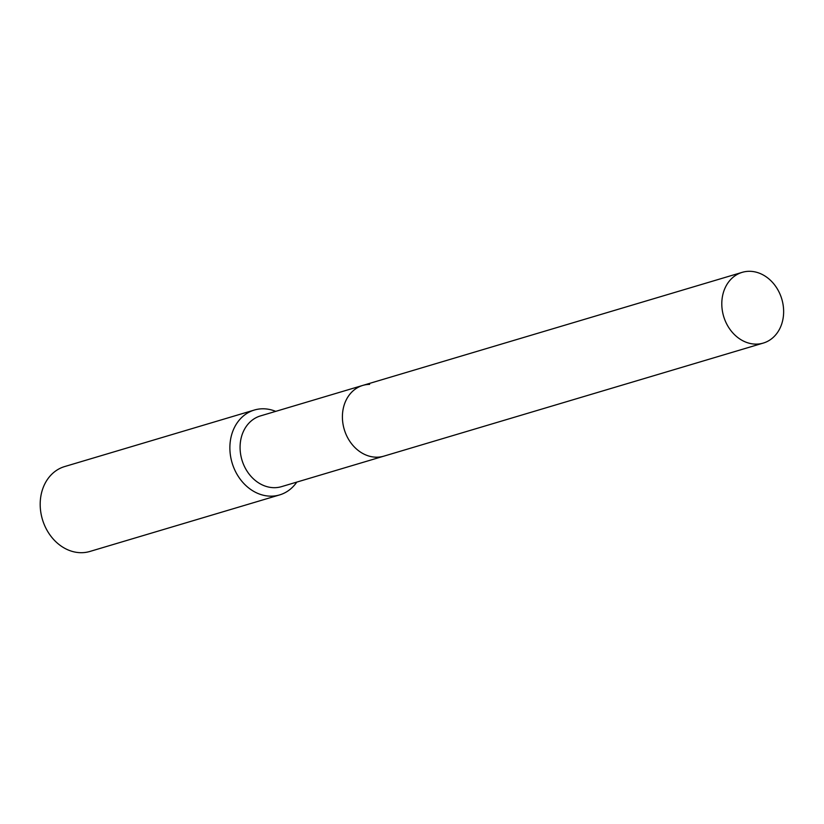 <?xml version="1.0" encoding="UTF-8"?>
<svg xmlns="http://www.w3.org/2000/svg" width="824" height="824" viewBox="0 0 824 824"><rect width="100%" height="100%" fill="white"/><g stroke="black" fill="none" stroke-linecap="round" stroke-linejoin="round"><path stroke-width="1.24" d="M369.626 384.375A36.905 30.334 73.4 0 0 362.787 385.416L260.456 415.914A36.905 30.334 73.4 0 0 240.917 455.857A36.905 30.334 73.4 0 0 274.701 487.684A36.905 30.334 73.4 0 0 281.54 486.644L763.261 343.083A36.905 30.334 73.4 0 0 782.8 303.129A36.905 30.334 73.4 0 0 749.026 271.302A36.905 30.334 73.4 0 0 742.177 272.353A36.905 30.334 73.4 0 0 722.638 312.296A36.905 30.334 73.4 0 0 756.422 344.123A36.905 30.334 73.4 0 0 763.261 343.083M377.021 457.196A36.905 30.334 73.4 0 0 383.86 456.146A36.905 30.334 73.4 0 1 377.021 457.196A36.905 30.334 73.4 0 1 343.248 425.369A36.905 30.334 73.4 0 1 362.787 385.416A36.905 30.334 73.4 0 0 343.248 425.369A36.905 30.334 73.4 0 0 377.021 457.196M275.71 411.372A44.28 36.4 73.4 0 0 262.537 408.786A44.28 36.4 73.4 0 0 254.328 410.043A44.28 36.4 73.4 0 0 230.885 457.979A44.28 36.4 73.4 0 0 271.415 496.161A44.28 36.4 73.4 0 0 279.624 494.915A44.28 36.4 73.4 0 0 296.794 482.102M254.328 410.043L64.643 466.569A44.28 36.4 73.4 0 0 41.2 514.506A44.28 36.4 73.4 0 0 81.73 552.698A44.28 36.4 73.4 0 0 89.94 551.441L279.624 494.915M362.787 385.416L742.177 272.353"/></g></svg>
